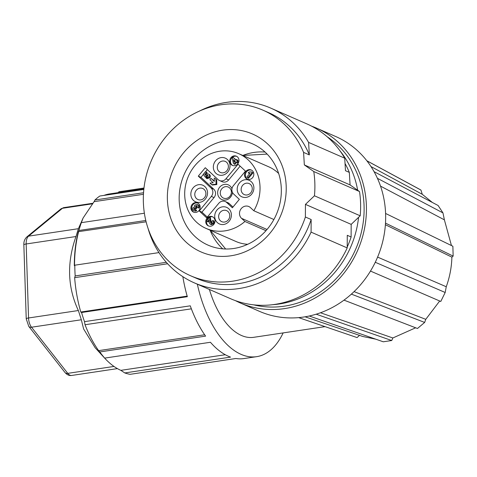 <?xml version="1.0" encoding="UTF-8"?>
<svg xmlns="http://www.w3.org/2000/svg" width="477" height="477" viewBox="0 0 477 477"><rect width="100%" height="100%" fill="white"/><g stroke="black" fill="none" stroke-linecap="round" stroke-linejoin="round"><path stroke-width="0.72" d="M304.344 164.923L303.581 152.39L309.346 154.912L308.583 142.396L344.716 158.191L345.479 170.706L349.319 172.388L350.082 184.921L359.515 191.533L313.771 171.535L304.344 164.923L350.082 184.921M349.319 172.388A90.35 82.086 -66.4 0 0 345.038 163.522M347.214 247.032A90.35 82.086 -66.4 0 0 351.12 236.997L347.274 235.316L347.208 247.921A95.37 86.647 113.6 0 1 230.474 298.674L194.348 282.879A95.37 86.647 -66.4 0 0 311.082 232.126L311.147 219.521A90.35 82.086 113.6 0 1 196.357 278.276L190.591 275.76A90.35 82.086 -66.4 0 0 305.381 216.999L305.441 204.377L314.45 195.797A95.37 86.647 -66.4 0 0 314.856 183.591A95.37 86.647 -66.4 0 0 313.771 171.535M308.583 142.396A95.37 86.647 -66.4 0 0 270.763 108.112L306.89 123.907A95.37 86.647 113.6 0 1 344.716 158.191M347.208 247.921L311.082 232.126M270.763 108.112A95.37 86.647 -66.4 0 0 199.267 111.153M148.037 228.328A95.37 86.647 -66.4 0 0 194.348 282.879M303.581 152.39A90.35 82.086 -66.4 0 0 262.988 110.193L268.748 112.709A90.35 82.086 113.6 0 1 309.346 154.912M311.147 219.521L305.381 216.999M262.988 110.193A90.35 82.086 -66.4 0 0 151.579 160.087A90.35 82.086 -66.4 0 0 190.591 275.76M167.379 199.303A64.335 58.45 113.6 0 1 225.031 129.863A64.335 58.45 113.6 0 1 286.2 186.644A64.335 58.45 113.6 0 1 228.543 256.089A64.335 58.45 113.6 0 1 167.379 199.303M314.45 195.797L360.189 215.801L351.179 224.375L351.12 236.997M359.515 191.533A95.37 86.647 113.6 0 1 360.594 203.59A95.37 86.647 113.6 0 1 360.189 215.801M305.441 204.377L351.179 224.375M272.462 304.714A92.86 84.363 -66.4 0 0 281.853 303.563A92.86 84.363 -66.4 0 0 289.312 301.858A92.86 84.363 -66.4 0 0 358.567 217.339M357.672 190.245A92.86 84.363 -66.4 0 0 339.833 150.631M327.204 136.786A92.86 84.363 113.6 0 1 363.54 198.474A92.86 84.363 113.6 0 1 286.85 305.751A92.86 84.363 113.6 0 1 253.722 304.845M235.376 300.623A95.37 86.647 -66.4 0 0 240.134 302.895A95.37 86.647 -66.4 0 0 338.42 279.6A95.37 86.647 -66.4 0 0 360.201 174.695A95.37 86.647 -66.4 0 0 316.549 128.134A95.37 86.647 -66.4 0 0 311.648 126.184M316.549 128.134L335.766 136.535A95.37 86.647 113.6 0 1 379.424 183.102A95.37 86.647 113.6 0 1 357.643 288.001A95.37 86.647 113.6 0 1 259.351 311.302L240.134 302.895M320.472 312.757L392.839 337.978L391.742 340.524L316.179 314.194M309.257 316.001L383.258 341.788L391.742 340.524M419.176 189.065L420.947 190.067L422.276 194.306L432.353 202.463M374.069 171.672L438.101 205.498L442.966 212.903L377.426 178.32M451.451 245.56L444.391 219.855L442.966 212.903M385.494 223.123L453.15 256.101L452.876 246.251L385.589 213.457M453.15 256.101L451.892 257.139C451.618 267.192 449.739 277.059 446.257 286.749L445.184 292.496L440.778 301.47L370.48 271.073M439.699 300.999L425.77 319.334L424.643 322.434L417.47 328.498L343.995 300.134M415.652 327.794L392.839 337.978M366.885 160.827L420.947 190.067M422.276 194.306L370.981 166.562M444.391 219.855L380.527 186.125M451.892 257.139L385.386 224.727M377.599 257.097L446.257 286.749M375.268 262.267L445.184 292.496M354.065 291.632L425.77 319.334M351.382 294.13L424.643 322.434M197.341 284.185A92.359 48.314 81.5 0 0 208.354 317.062A92.359 48.314 81.5 0 0 256.626 356.671A92.359 48.314 81.5 0 0 283.147 332.91M325.046 326.638L253.734 337.311A72.784 38.077 -98.5 0 1 209.397 289.456M118.272 192.625L118.892 191.778L143.982 188.021M143.827 189.441L99.878 196.017A92.359 48.314 -98.5 0 0 94.953 200.006L143.547 192.738M144.376 213.225L81.352 222.658A92.359 48.314 -98.5 0 0 78.932 230.492L145.783 220.487M158.972 252.607L74.8 265.194A92.359 48.314 -98.5 0 0 75.175 275.933L166.306 262.302M84.501 321.647L190.269 305.829A92.359 48.314 -98.5 0 0 195.665 318.964A92.359 48.314 -98.5 0 0 205.611 336.124L99.83 351.937L98.638 350.643A90.35 47.265 -98.5 0 1 88.955 333.912A90.35 47.265 -98.5 0 1 85.037 324.742L84.501 321.647A92.359 48.314 -98.5 0 1 81.567 312.518L187.342 296.7A92.359 48.314 -98.5 0 1 182.846 276.666M256.626 356.671L243.938 358.567A92.359 48.314 -98.5 0 1 235.882 358.495L130.12 374.32A92.359 48.314 -98.5 0 1 124.783 372.936L230.552 357.112A92.359 48.314 -98.5 0 1 210.44 342.271L104.678 358.108A92.359 48.314 -98.5 0 1 99.836 351.948M113.991 366.443L67.764 373.36L31.524 327.222L81.328 319.769L83.612 328.963L95.161 347.745L104.672 358.138A90.35 47.265 -98.5 0 0 120.86 370.349L124.783 372.936M104.672 358.138A90.35 47.265 -98.5 0 1 103.461 356.778L104.678 358.108M94.953 200.006L94.082 201.67L143.452 194.282M103.998 195.397A90.35 47.265 -98.5 0 1 109.442 193.942L143.899 188.791M81.352 222.658L83.111 217.995L78.401 228.692L28.59 236.145A5.02 4.084 -129.4 0 0 26.891 236.89C24.679 239.007 23.665 241.66 23.85 244.844A5.02 0.93 -1.8 0 1 26.169 243.98L75.98 236.526L78.401 228.692M75.98 236.526C66.732 262.696 67.525 287.363 78.359 310.527L28.548 317.98L26.169 243.98A10.041 5.253 -98.5 0 1 28.59 236.145L62.457 208.288A10.041 5.253 -98.5 0 1 63.96 207.602L92.723 203.297M81.328 319.769L78.359 310.527M167.618 263.763L74.65 277.668A90.35 47.265 -98.5 0 0 80.78 312.03L81.567 312.518M74.65 277.668L75.175 275.933M78.932 230.492L78.359 231.661A90.773 47.485 81.5 0 0 74.317 265.617L74.8 265.194M83.111 217.995L94.082 201.67M146.111 221.817L78.359 231.661M74.543 265.421A90.35 47.265 -98.5 0 1 78.562 231.923M80.78 312.03L187.175 296.116M191.372 308.834L85.037 324.742M98.638 350.643L204.657 334.771M120.86 370.349L225.287 354.727M359.569 335.283L357.076 337.585L298.656 317.616M305.047 316.806L362.729 336.47L375.81 339.195M179.179 199.929A55.302 50.24 113.6 0 1 228.739 140.238A55.302 50.24 113.6 0 1 252.405 143.815A55.302 50.24 113.6 0 1 281.317 189.047A55.302 50.24 113.6 0 1 231.756 248.738A55.302 50.24 113.6 0 1 208.091 245.154A55.302 50.24 113.6 0 1 179.179 199.929M225.645 249L210.118 230.194A55.302 50.24 -66.4 0 0 222.735 248.845M265.051 152.062A55.302 50.24 -66.4 0 0 242.787 155.454M247.706 244.29A40.783 37.051 113.6 0 1 242.37 243.568A40.783 37.051 113.6 0 1 235.972 241.505L206.028 228.405A40.783 37.051 113.6 0 1 188.415 176.198A40.783 37.051 113.6 0 1 238.703 153.672A40.783 37.051 113.6 0 1 253.824 210.751L273.876 219.515M238.703 153.672L268.652 166.765A40.783 37.051 113.6 0 1 278.663 173.485M265.975 230.683L244.922 221.477L241.535 218.329A7.03 6.386 113.6 0 1 241.261 208.58A7.03 6.386 113.6 0 1 248.803 206.529A7.03 6.386 113.6 0 1 250.437 207.602L253.824 210.751M244.922 221.477A40.783 37.051 113.6 0 1 206.028 228.405M221.93 175.286A9.033 8.21 113.6 0 1 213.338 167.308A9.033 8.21 113.6 0 1 221.435 157.559A9.033 8.21 113.6 0 1 230.027 165.531A9.033 8.21 113.6 0 1 221.93 175.286M245.297 179.71A9.033 8.21 113.6 0 1 253.883 187.682A9.033 8.21 113.6 0 1 245.786 197.436A9.033 8.21 113.6 0 1 237.2 189.458A9.033 8.21 113.6 0 1 245.297 179.71M234.207 155.854A5.02 4.561 113.6 0 1 236.353 156.182A5.02 4.561 113.6 0 1 238.882 161.464A5.02 4.561 113.6 0 1 234.481 165.704A5.02 4.561 113.6 0 1 232.335 165.376A5.02 4.561 113.6 0 1 229.807 160.093A5.02 4.561 113.6 0 1 234.207 155.854M195.403 202.594A5.02 4.561 113.6 0 1 197.55 202.922A5.02 4.561 113.6 0 1 198.915 210.649A5.02 4.561 113.6 0 1 195.677 212.444A5.02 4.561 113.6 0 1 193.531 212.116A5.02 4.561 113.6 0 1 191.009 206.833A5.02 4.561 113.6 0 1 195.403 202.594M210.25 216.379A5.02 4.561 113.6 0 1 212.402 216.701A5.02 4.561 113.6 0 1 214.924 221.99A5.02 4.561 113.6 0 1 210.524 226.223A5.02 4.561 113.6 0 1 208.377 225.901A5.02 4.561 113.6 0 1 205.855 220.612A5.02 4.561 113.6 0 1 210.25 216.379M249.328 179.489A5.02 4.561 113.6 0 1 247.181 179.161A5.02 4.561 113.6 0 1 244.653 173.878A5.02 4.561 113.6 0 1 249.054 169.639A5.02 4.561 113.6 0 1 251.2 169.961A5.02 4.561 113.6 0 1 253.728 175.25A5.02 4.561 113.6 0 1 249.328 179.489M226.629 202.457L229.318 203.637A6.022 5.474 113.6 0 0 227.917 202.713L225.227 201.538A6.022 5.474 -66.4 0 1 226.629 202.457L232.365 207.787L239.365 199.356L233.629 194.032A6.022 5.474 -66.4 0 1 233.396 185.672L245.482 171.118L238.059 164.225L225.973 178.786A6.022 5.474 -66.4 0 1 219.509 180.544A6.022 5.474 -66.4 0 1 218.102 179.62L205.283 167.719L198.283 176.144L211.108 188.051A6.022 5.474 -66.4 0 1 212.849 192.052A6.022 5.474 -66.4 0 1 211.341 196.405L199.255 210.965L201.944 212.14L207.298 217.107M225.227 201.538A6.022 5.474 -66.4 0 0 218.764 203.297L206.678 217.858L199.255 210.965M222.807 206.797A9.033 8.21 113.6 0 1 231.393 214.769A9.033 8.21 113.6 0 1 223.296 224.524A9.033 8.21 113.6 0 1 214.71 216.552A9.033 8.21 113.6 0 1 222.807 206.797M198.945 184.647A9.033 8.21 113.6 0 1 207.537 192.619A9.033 8.21 113.6 0 1 199.44 202.373A9.033 8.21 113.6 0 1 190.848 194.401A9.033 8.21 113.6 0 1 198.945 184.647M222.997 172.835A6.022 5.474 113.6 0 1 220.422 172.441A6.022 5.474 113.6 0 1 217.273 167.516A6.022 5.474 113.6 0 1 222.67 161.017A6.022 5.474 113.6 0 1 225.245 161.405A6.022 5.474 113.6 0 1 228.394 166.33A6.022 5.474 113.6 0 1 222.997 172.835M241.135 189.667A6.022 5.474 113.6 0 1 246.531 183.168A6.022 5.474 113.6 0 1 249.107 183.556A6.022 5.474 113.6 0 1 252.255 188.481A6.022 5.474 113.6 0 1 246.859 194.986A6.022 5.474 113.6 0 1 244.284 194.592A6.022 5.474 113.6 0 1 241.135 189.667M236.729 156.367A5.02 4.561 -66.4 0 0 234.976 156.194A5.02 4.561 -66.4 0 0 230.629 160.206A5.02 4.561 -66.4 0 0 232.728 165.525M236.568 162.395L234.922 164.38L234.153 164.04L235.972 161.846L236.926 162.729L237.749 161.739L236.801 160.856L237.349 160.189L236.562 159.449L236.008 160.117L233.009 157.332L232.293 158.197L233.36 163.313L234.153 164.04M236.562 159.449L238.118 160.522L237.57 161.19L238.518 162.073L237.695 163.062L236.926 162.729M233.009 157.332L236.181 159.902M235.179 161.113L234.159 162.347L233.563 159.61L235.179 161.113M237.749 161.739L238.518 162.073M236.801 160.856L237.57 161.19M237.349 160.189L238.118 160.522M234.434 160.421L234.708 161.679M197.931 203.107A5.02 4.561 -66.4 0 0 196.172 202.928A5.02 4.561 -66.4 0 0 191.826 206.946A5.02 4.561 -66.4 0 0 193.924 212.265M195.248 209.325L196.721 210.595A2.242 2.039 113.6 0 1 194.592 210.965L193.829 210.631A2.242 2.039 -66.4 0 0 195.952 210.262L195.248 209.325L194.056 209.486A0.769 0.704 113.6 0 1 194.026 208.419L195.355 208.425L194.795 208.753A0.769 0.704 -66.4 0 0 194.694 209.659M197.263 205.808L196.512 206.285L196.441 207.71L196.918 208.02L196.119 208.759L195.355 208.425L196.148 207.68L195.671 207.376L195.743 205.951L197.144 205.676L197.162 207.084L198.14 207.769A2.194 1.991 -66.4 0 0 197.848 204.812L197.245 204.412L194.855 205.044A1.693 1.538 -66.4 0 0 194.682 207.143L193.066 207.638A1.699 1.544 -66.4 0 0 192.66 208.837A2.164 1.968 -66.4 0 0 193.829 210.631M197.245 204.412L198.617 205.152A2.194 1.991 113.6 0 1 198.909 208.109L198.14 207.769M194.968 208.157L195.355 208.425M195.671 207.376L196.441 207.71M197.848 204.812L198.617 205.152M196.148 207.68L196.918 208.02M196.721 210.595L195.952 210.262M212.778 216.892A5.02 4.561 -66.4 0 0 211.019 216.713A5.02 4.561 -66.4 0 0 206.672 220.72M206.642 220.845A5.02 4.561 -66.4 0 0 208.771 226.05M212.831 220.428L213.601 220.768A2.337 2.123 113.6 0 1 213.523 223.844L211.263 224.637L210.494 224.297L212.754 223.51A2.337 2.123 -66.4 0 0 212.831 220.428L211.889 221.37L212.021 222.783A0.918 0.835 113.6 0 1 210.816 222.896A1.503 1.365 113.6 0 1 210.44 222.169L209.588 217.208L206.601 220.809L207.441 221.59L209.135 219.551L209.266 222.324A2.957 2.689 -66.4 0 0 210.029 223.987L210.494 224.297M209.588 217.208L210.357 217.542L211.21 222.509A1.503 1.365 -66.4 0 0 211.472 223.099M209.23 220.702L208.21 221.924L207.441 221.59M210.44 222.169L211.21 222.509M210.816 222.896L211.299 223.111M251.576 170.152A5.02 4.561 -66.4 0 0 249.823 169.973A5.02 4.561 -66.4 0 0 245.476 173.986A5.02 4.561 -66.4 0 0 247.575 179.31M251.457 171.899L252.959 172.918L248.493 178.303L247.724 177.963L252.19 172.579L251.457 171.899L248.988 172.012L248.213 172.942A4.752 4.317 -66.4 0 0 250.026 173.252L246.812 177.122L247.724 177.963M249.799 173.527A4.752 4.317 113.6 0 1 248.982 173.276L248.213 172.942M252.19 172.579L252.959 172.918M229.318 203.637L232.985 207.036M240.128 166.145L228.662 179.96A6.022 5.474 113.6 0 1 222.199 181.719L219.509 180.544M203.363 174.445L200.972 177.325L198.283 176.144M207.352 169.639L205.676 171.66M200.972 177.325L213.797 189.226A6.022 5.474 113.6 0 1 215.544 193.233A6.022 5.474 113.6 0 1 214.03 197.585L201.944 212.14M205.533 174.665L204.77 174.326L206.38 172.388L205.533 171.601L207.149 172.722L205.617 174.773M206.863 176.734L206.058 177.468L205.289 177.128L206.094 176.395L206.863 176.734A1.419 1.288 -66.4 0 1 207.173 175.619L207.889 175.244M210.297 175.906L209.528 175.566A2.6 2.361 -66.4 0 0 208.807 174.218L209.576 174.552A2.6 2.361 113.6 0 1 209.713 177.939L206.952 178.511M214.984 178.344L216.683 179.918L214.984 178.344M214.221 178.01L214.31 181.415L211.013 178.35L214.304 181.027M216.814 184.563L216.045 184.229L211.675 184.694L212.444 185.028L216.814 184.563L216.683 179.918M232.442 192.41A8.031 7.298 113.6 0 1 224.816 200.131A8.031 7.298 113.6 0 1 217.643 193.006A8.031 7.298 113.6 0 1 224.84 184.337A8.031 7.298 113.6 0 1 231.965 188.814M207.149 172.722L206.38 172.388M208.169 173.789L205.867 174.391A2.063 1.872 -66.4 0 0 205.432 175.238L204.77 174.326M209.713 177.939L208.944 177.605A2.349 2.135 -66.4 0 0 209.528 175.566M207.352 177.241L206.94 177.062L206.183 178.177L207.304 178.708M206.183 178.177L208.944 177.605M206.094 176.395A1.419 1.288 113.6 0 1 206.404 175.28L207.942 175.292L208.234 176.919L207.143 177.176M206.404 175.28L207.173 175.619M207.501 174.987L207.942 175.292M205.533 171.601L203.274 174.32L205.289 177.128M215.914 179.585L216.045 184.229M211.013 178.35L209.88 179.716L213.183 182.774L209.975 183.12L211.675 184.694M220.267 193.143A6.022 5.474 113.6 0 1 228.239 187.032A6.022 5.474 113.6 0 1 231.387 191.963A6.022 5.474 113.6 0 1 225.991 198.462A6.022 5.474 113.6 0 1 223.415 198.074A6.022 5.474 113.6 0 1 220.267 193.143M224.041 210.256A6.022 5.474 113.6 0 1 226.617 210.643A6.022 5.474 113.6 0 1 229.765 215.574A6.022 5.474 113.6 0 1 224.369 222.073A6.022 5.474 113.6 0 1 221.793 221.686A6.022 5.474 113.6 0 1 218.645 216.755A6.022 5.474 113.6 0 1 224.041 210.256M200.179 188.105A6.022 5.474 113.6 0 1 202.755 188.498A6.022 5.474 113.6 0 1 205.909 193.423A6.022 5.474 113.6 0 1 200.507 199.923A6.022 5.474 113.6 0 1 197.931 199.535A6.022 5.474 113.6 0 1 194.783 194.61A6.022 5.474 113.6 0 1 200.179 188.105M117.408 368.614L71.669 375.453A10.041 5.253 -98.5 0 1 67.764 373.36A5.02 3.148 141.9 0 1 65.027 372.543L28.787 326.405A5.02 3.148 -38.1 0 0 31.524 327.222A10.041 5.253 -98.5 0 1 28.548 317.98A5.02 0.93 178.2 0 0 26.229 318.845L23.85 244.844M26.891 236.89L60.752 209.033A5.02 4.084 50.6 0 1 62.457 208.288L92.294 203.828M241.535 218.329L267.025 229.479M195.743 205.951L196.512 206.285M194.026 208.419L194.795 208.753M210.375 220.601L211.144 220.94M213.523 223.844L212.754 223.51M228.662 179.96L225.973 178.786M213.797 189.226L211.108 188.051M211.341 196.405L214.03 197.585M208.807 174.218L209.576 174.552M419.182 189.071L366.819 160.749M71.669 375.453C69.254 375.834 67.036 374.862 65.027 372.543M60.752 209.033L63.942 207.602M26.229 318.845L28.787 326.405M267.138 154.095L242.793 155.46"/></g></svg>
